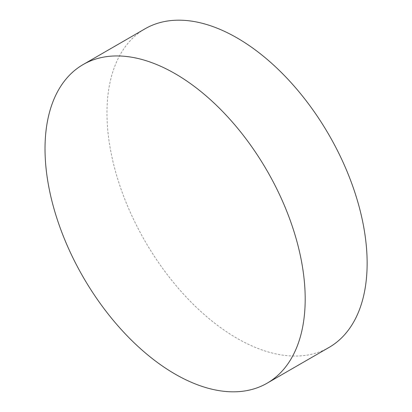 <?xml version="1.0" encoding="UTF-8"?>
<svg xmlns="http://www.w3.org/2000/svg" width="412" height="412" viewBox="0 0 412 412"><rect width="100%" height="100%" fill="white"/><g stroke="black" fill="none" stroke-linecap="round" stroke-linejoin="round"><path stroke-width="0.31" stroke-dasharray="2.06 1.54" d="M329.034 347.44A183.968 106.214 60 0 1 237.049 338.329A183.968 106.214 60 0 1 116.869 176.212A183.968 106.214 60 0 1 145.065 28.794"/><path stroke-width="0.62" d="M305.189 298.988A183.968 106.214 60 0 1 267.089 383.206A183.968 106.214 60 0 1 175.105 374.091A183.968 106.214 60 0 1 45.021 148.778A183.968 106.214 60 0 1 83.121 64.56A183.968 106.214 60 0 1 175.105 73.671A183.968 106.214 60 0 1 305.189 298.988M83.121 64.56L145.065 28.794A183.968 106.214 60 0 1 237.049 37.909A183.968 106.214 60 0 1 357.235 200.021A183.968 106.214 60 0 1 329.034 347.44L267.089 383.206"/></g></svg>
